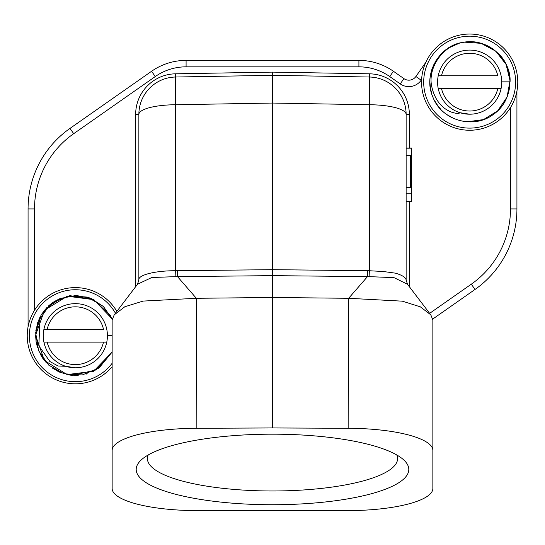 <?xml version="1.0" encoding="UTF-8"?>
<svg xmlns="http://www.w3.org/2000/svg" width="545" height="545" viewBox="0 0 545 545"><rect width="100%" height="100%" fill="white"/><g stroke="black" fill="none" stroke-linecap="round" stroke-linejoin="round"><path stroke-width="0.82" d="M406.134 187.575L410.412 187.575L410.412 155.502L406.134 155.502M175.885 276.635L272.5 275.647L272.5 103.053L175.633 104.742A37.421 9.687 180 0 0 138.866 114.43L138.866 279.851C138.089 274.816 156.224 270.592 175.633 270.742L175.885 276.635L151.755 277.521L137.538 284.224L114.212 314.853L112.141 319.963L112.141 450.429A85.524 22.134 0 0 1 196.173 428.295L272.5 427.948L272.5 275.647L369.115 276.635L394.021 277.643L407.469 284.231L406.134 279.851L406.134 201.473L411.482 201.316L406.134 201.316M406.134 144.813L406.134 114.43L409.343 114.43L409.343 148.022M396.787 454.973A125.084 32.373 0 0 1 397.584 458.611A125.084 32.373 0 0 1 272.5 490.984A125.084 32.373 0 0 1 147.416 458.611A125.084 32.373 0 0 1 148.213 454.973M408.805 469.456A136.305 35.282 180 0 0 403.825 460A136.305 35.282 180 0 0 272.5 434.174A136.305 35.282 180 0 0 141.175 460A136.305 35.282 180 0 0 136.196 469.456A136.305 35.282 180 0 0 272.5 504.731A136.305 35.282 180 0 0 408.805 469.456M196.173 428.295L196.357 298.292L272.5 297.481L348.643 298.292L402.326 301.16L420.345 306.835L430.809 314.847L432.859 319.963L432.859 488.483A85.524 22.134 0 0 1 348.827 510.617L196.173 510.617A85.524 22.134 0 0 1 112.141 488.483L112.141 358.017M272.5 427.948L348.827 428.295A85.524 22.134 0 0 1 432.859 450.429M255.271 75.626L175.633 77.015A37.421 0.504 -91 0 0 175.633 104.742L175.633 270.742L177.534 270.688L177.534 276.662L196.357 298.292L143.083 301.085L124.839 306.74L114.212 314.853M112.141 488.483L112.141 320.201M501.08 75.735A32.073 32.073 0 0 1 501.08 88.562L438.234 88.562A32.073 32.073 0 0 1 438.234 75.735L497.803 75.735A28.865 28.865 0 0 0 441.511 75.735L438.234 75.735A32.073 32.073 0 0 1 501.08 75.735A32.073 32.073 0 0 0 438.234 75.735M438.234 88.562L441.511 88.562A28.865 28.865 0 0 0 497.803 88.562L501.08 88.562A32.073 32.073 0 0 1 438.234 88.562A32.073 32.073 0 0 0 459.878 112.692C459.054 113.796 456.301 113.626 451.628 112.181C448.079 110.771 435.571 105.798 431.524 85.456C427.866 65.931 445.081 42.387 467.692 41.965C489.921 39.942 510.331 59.248 510.059 81.852C510.815 58.07 487.032 37.775 463.672 42.258C438.936 45.324 422.627 74.345 432.88 97.064C441.532 120.438 473.516 129.655 493.28 114.47C513.158 101.207 515.754 69.855 498.321 53.505C515.236 69.065 513.765 100.396 493.409 114.382C472.89 129.955 441.143 119.846 432.934 97.194C422.484 73.643 439.617 45.072 463.543 42.278C489.539 37.946 511.387 60.59 510.059 81.852L501.727 81.852M469.654 114.218L459.878 112.692M464.469 42.142L481.119 43.341L495.834 51.216L506.067 64.405L510.045 80.619L507.075 97.044L497.674 110.833L483.469 119.6L466.929 121.828L463.993 121.494M453.862 118.565L446.668 114.47M438.207 106.309L434.317 100.185M430.53 89.033L429.882 81.982M431.838 69.494L434.215 63.724M442.819 52.361L446.369 49.445M463.448 42.299L463.822 42.238M482.4 43.736L488.381 46.243M459.36 43.198L448.208 48.185M441.307 53.826L435.986 60.59M432.58 67.403L430.175 77.015M430.264 87.384L431.878 94.353M436.892 104.497L440.796 109.347M450.483 116.889L455.191 119.117M462.937 121.317L472.529 121.862M480.288 120.595L481.576 120.227M469.654 36.181A45.971 45.971 0 0 1 515.625 82.152A45.971 45.971 0 0 1 469.654 128.116A45.971 45.971 0 0 1 423.69 82.152A45.971 45.971 0 0 1 469.654 36.181M469.654 130.255A48.11 48.11 0 0 0 517.764 82.152A48.11 48.11 0 0 0 469.654 34.042A48.11 48.11 0 0 0 421.551 82.152A48.11 48.11 0 0 0 510.488 107.597L510.488 208.933A91.867 91.867 0 0 1 471.309 284.183L429.651 313.355M425.815 62.341L415.889 76.511A8.597 8.597 0 0 1 403.92 78.623L393.422 71.272A60.168 60.168 0 0 0 358.91 60.393L186.09 60.393L186.09 66.837A53.723 53.723 0 0 0 155.27 76.552L151.578 71.272L69.992 128.402A98.311 98.311 0 0 0 28.068 208.933L34.512 208.933L34.512 310.269M432.784 319.029L475.008 289.463A98.311 98.311 0 0 0 516.933 208.933L510.488 208.933M516.933 91.07L516.933 208.933A98.311 98.311 0 0 1 475.008 289.463L471.309 284.183M106.766 329.296A32.073 32.073 0 0 1 106.766 342.131L43.92 342.131A32.073 32.073 0 0 1 43.92 329.296L103.489 329.296A28.865 28.865 0 0 0 47.197 329.296L43.92 329.296A32.073 32.073 0 0 1 106.766 329.296A32.073 32.073 0 0 0 43.92 329.296M112.222 318.982L93.788 299.661L67.308 296.208L44.533 310.159L35.568 335.311L44.404 360.518L67.103 374.585L93.604 371.261L112.141 352.043L99.095 367.943L82.247 374.96L64.017 373.781L48.737 365.123L38.62 350.762L35.657 332.75L40.991 315.283L52.926 302.393L69.229 295.846L87.445 297.1L103.216 306.304L112.222 318.989M107.413 335.42L112.141 335.42M43.92 342.131L47.197 342.131A28.865 28.865 0 0 0 103.489 342.131L106.766 342.131A32.073 32.073 0 0 1 43.92 342.131A32.073 32.073 0 0 0 65.57 366.26L58.186 366.042L49.902 361.533L38.838 345.816L39.989 318.818L48.703 306.324L61.074 298.333L76.184 295.445L90.967 298.394L103.502 306.597L112.209 319.077M75.346 367.786L65.57 366.26M112.141 352.043L96.049 369.932L72.614 375.389L69.678 375.055M59.555 372.126L52.354 368.038M43.893 359.87L40.003 353.746M36.222 342.601L35.568 335.543M37.523 323.062L39.901 317.285M48.505 305.922L52.061 303.006M69.133 295.86L69.515 295.799M88.086 297.304L94.067 299.811M110.437 315.48L93.318 299.43L70.155 295.703M60.768 298.197L53.894 301.746M46.993 307.394L41.672 314.152M38.266 320.964L35.861 330.577M35.95 340.945L37.564 347.914M42.578 358.058L46.482 362.909M56.169 370.45L60.877 372.678M68.622 374.885L78.214 375.423M85.974 374.156L87.261 373.788M112.141 363.27A45.971 45.971 0 0 1 29.375 335.713A45.971 45.971 0 0 1 115.445 313.239M116.848 311.386A48.11 48.11 0 0 0 27.236 335.713A48.11 48.11 0 0 0 112.141 366.703M28.068 326.796L28.068 208.933A98.311 98.311 0 0 1 69.992 128.402L73.691 133.682L155.27 76.552M151.578 71.272A60.168 60.168 0 0 1 186.09 60.393M369.115 276.635L369.367 270.742L383.442 271.526L395.357 273.147C401.951 275.055 405.541 277.289 406.134 279.851L406.134 114.43A37.421 37.421 0 0 0 369.367 77.015L369.428 73.807L272.5 72.117L272.5 103.053L369.367 104.742A37.421 0.504 91 0 0 369.367 77.015L272.5 75.326L306.712 75.918L272.5 75.326L247.58 75.762M272.5 72.117L175.572 73.807A40.623 40.623 0 0 0 135.657 114.43L138.866 114.43A37.421 37.421 0 0 1 175.633 77.015L247.594 75.762M348.827 428.295L348.643 298.292L367.466 276.656L367.466 270.688L369.367 270.742L369.367 104.742A37.421 9.687 180 0 1 406.134 114.43A37.421 37.421 0 0 0 369.367 77.015A37.421 37.421 0 0 1 406.134 114.43M138.866 114.43L138.866 279.851L137.531 284.231M406.134 148.022L411.482 148.022L411.482 170.599L410.412 170.599M411.482 170.599L411.482 178.903L410.412 178.903M411.482 178.903L411.482 193.23L406.134 193.23M411.482 193.23L411.482 201.316M411.482 148.186L406.134 148.186M411.482 156.272L410.412 156.272M409.343 201.473L409.343 286.69M421.169 80.21L415.889 76.511A8.597 8.597 0 0 1 403.92 78.623L400.221 83.903A15.042 15.042 0 0 0 421.169 80.21L421.619 79.577M358.91 66.837A53.723 53.723 0 0 1 389.73 76.552L393.422 71.272A60.168 60.168 0 0 0 358.91 60.393L358.91 66.837L186.09 66.837M34.512 208.933A91.867 91.867 0 0 1 73.691 133.682M389.73 76.552L400.221 83.903M367.466 270.688L272.5 269.68L177.534 270.688M409.343 114.43A40.623 40.623 0 0 0 369.428 73.807M175.572 73.807L175.633 77.015M135.657 286.69L135.657 114.43M432.859 358.017L432.859 488.483M501.209 56.728L505.753 63.779M508.56 70.979L509.895 78.228M407.469 284.231L430.795 314.86"/></g></svg>
